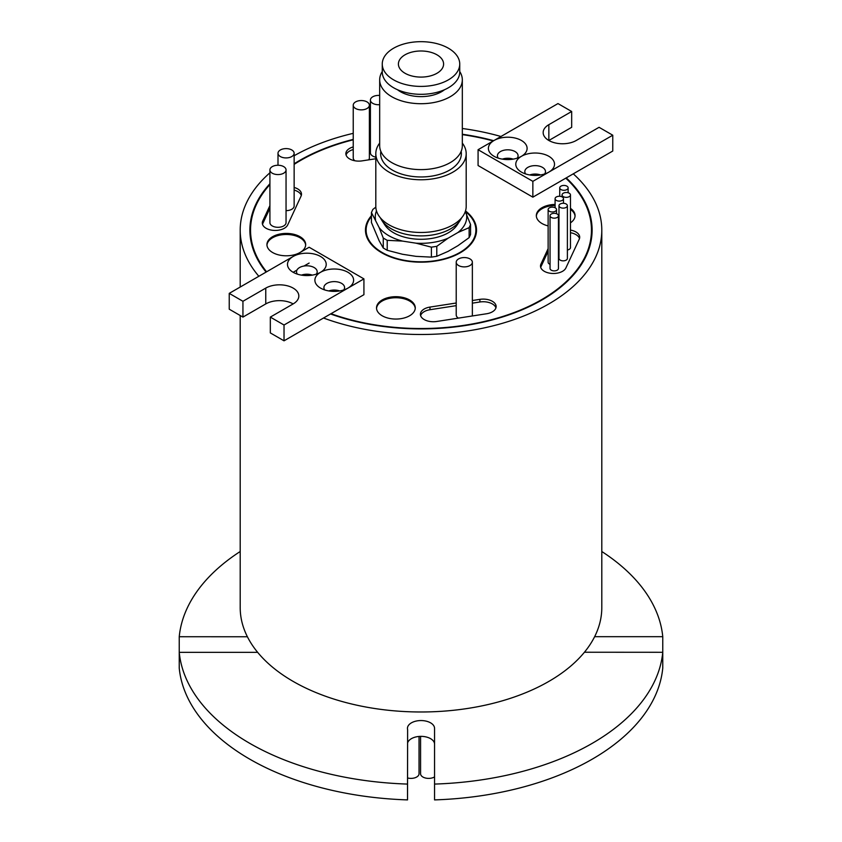 <?xml version="1.0" encoding="UTF-8"?>
<svg xmlns="http://www.w3.org/2000/svg" width="842" height="842" viewBox="0 0 842 842"><rect width="100%" height="100%" fill="white"/><g stroke="black" fill="none" stroke-linecap="round" stroke-linejoin="round"><path stroke-width="1.26" d="M508.484 159.57A8.073 4.663 0 0 0 507.021 159.57M535.88 175.389A8.073 4.663 0 0 0 534.417 175.389M612.766 135.215L548.847 172.115A19.366 11.188 180 0 1 521.451 172.115L521.451 172.115A19.366 11.188 180 0 1 521.451 156.296A19.366 11.188 180 0 1 494.054 156.296L494.054 156.296A19.366 11.188 180 0 1 494.054 140.488A19.366 11.188 180 0 1 521.451 140.488A19.366 11.188 180 0 1 521.451 156.296A19.366 11.188 180 0 1 548.847 156.296A19.366 11.188 180 0 1 548.847 172.115L532.86 181.346L478.077 149.708L557.972 103.577L571.676 111.491L571.676 127.31L548.847 140.488L548.847 124.669A19.366 11.188 0 0 0 543.164 132.573A19.366 11.188 0 0 0 555.131 142.908A19.366 11.188 0 0 0 576.233 140.488L599.062 127.3L612.766 135.215L612.766 151.034L532.86 197.165L478.077 165.527L478.077 149.708M517.23 158.149A10.336 5.968 0 0 0 518.083 155.77A10.336 5.968 0 0 0 515.051 151.56A10.336 5.968 0 0 0 503.8 150.265A10.336 5.968 0 0 0 497.422 155.77A10.336 5.968 0 0 0 498.275 158.149M544.627 173.968A10.336 5.968 0 0 0 545.479 171.589A10.336 5.968 0 0 0 542.448 167.369A10.336 5.968 0 0 0 531.197 166.085A10.336 5.968 0 0 0 524.819 171.589A10.336 5.968 0 0 0 525.671 173.968M529.723 174.947A10.336 5.968 180 0 1 540.564 174.947M502.337 159.127A10.336 5.968 180 0 1 513.167 159.127M555.088 204.438A19.366 11.188 0 0 0 536.322 215.615A19.366 11.188 0 0 0 541.995 223.519A19.366 11.188 0 0 0 548.131 225.909M555.088 205.49A19.366 11.188 0 0 0 536.343 216.141M409.58 299.962A19.366 11.188 0 0 0 388.478 297.542A19.366 11.188 0 0 0 376.521 307.877A19.366 11.188 0 0 0 382.194 315.782A19.366 11.188 0 0 0 403.297 318.202A19.366 11.188 0 0 0 415.264 307.877A19.366 11.188 0 0 0 409.58 299.962M415.243 308.404A19.366 11.188 0 0 0 409.58 301.026A19.366 11.188 0 0 0 388.899 298.5A19.366 11.188 0 0 0 376.542 308.404M300.078 252.474A19.366 11.188 0 0 0 305.678 244.612A19.366 11.188 0 0 0 300.005 236.697A19.366 11.188 0 0 0 278.891 234.276A19.366 11.188 0 0 0 266.935 244.612A19.366 11.188 0 0 0 272.608 252.516A19.366 11.188 0 0 0 299.931 252.558M305.657 245.138A19.366 11.188 0 0 0 300.005 237.76A19.366 11.188 0 0 0 279.323 235.234A19.366 11.188 0 0 0 266.956 245.138M560.961 189.576A4.199 2.421 0 0 0 565.54 190.103A4.199 2.421 0 0 0 568.129 187.861A4.199 2.421 0 0 0 566.898 186.145A4.199 2.421 0 0 0 562.33 185.619A4.199 2.421 0 0 0 559.73 187.861A4.199 2.421 0 0 0 560.961 189.576M563.298 196.639A4.199 2.421 0 0 0 567.876 197.165A4.199 2.421 0 0 0 570.466 194.923A4.199 2.421 0 0 0 569.234 193.207A4.199 2.421 0 0 0 564.666 192.681A4.199 2.421 0 0 0 562.067 194.923A4.199 2.421 0 0 0 563.298 196.639M567.382 249.979A4.199 2.421 0 0 0 570.466 247.643L570.466 194.923M556.32 200.407A4.199 2.421 0 0 0 560.888 200.922A4.199 2.421 0 0 0 563.487 198.691A4.199 2.421 0 0 0 562.256 196.975A4.199 2.421 0 0 0 557.678 196.449A4.199 2.421 0 0 0 555.088 198.691A4.199 2.421 0 0 0 556.32 200.407M558.446 253.779A4.199 2.421 0 0 0 558.983 253.831M560.214 207.416A4.199 2.421 0 0 0 564.782 207.942A4.199 2.421 0 0 0 567.382 205.701A4.199 2.421 0 0 0 566.15 203.985A4.199 2.421 0 0 0 561.572 203.469A4.199 2.421 0 0 0 558.983 205.701A4.199 2.421 0 0 0 560.214 207.416M558.983 205.701L558.983 258.42A4.199 2.421 0 0 0 560.214 260.136A4.199 2.421 0 0 0 564.782 260.662A4.199 2.421 0 0 0 567.382 258.42L567.382 205.701M549.363 211.268A4.199 2.421 0 0 0 553.941 211.795A4.199 2.421 0 0 0 556.53 209.553A4.199 2.421 0 0 0 555.299 207.848A4.199 2.421 0 0 0 550.721 207.321A4.199 2.421 0 0 0 548.131 209.553A4.199 2.421 0 0 0 549.363 211.268M548.131 209.553L548.131 262.283A4.199 2.421 0 0 0 549.363 263.988A4.199 2.421 0 0 0 550.047 264.314M551.278 217.457A4.199 2.421 0 0 0 555.857 217.973A4.199 2.421 0 0 0 558.446 215.741A4.199 2.421 0 0 0 557.215 214.026A4.199 2.421 0 0 0 552.647 213.5A4.199 2.421 0 0 0 550.047 215.741A4.199 2.421 0 0 0 551.278 217.457M550.047 215.741L550.047 268.461A4.199 2.421 0 0 0 551.278 270.177A4.199 2.421 0 0 0 555.857 270.703A4.199 2.421 0 0 0 558.446 268.461L558.446 215.741M458.585 265.525A8.073 4.663 0 0 0 467.373 266.535A8.073 4.663 0 0 0 472.362 262.22A8.073 4.663 0 0 0 469.994 258.926A8.073 4.663 0 0 0 461.195 257.915A8.073 4.663 0 0 0 456.217 262.22A8.073 4.663 0 0 0 458.585 265.525M472.151 315.992A8.073 4.663 0 0 0 472.362 314.95L472.362 262.22M379.679 95.462A8.073 4.663 0 0 0 370.406 100.072A8.073 4.663 0 0 0 372.774 103.366A8.073 4.663 0 0 0 379.679 104.682M370.406 100.072L370.406 152.791A8.073 4.663 0 0 0 372.774 156.086A8.073 4.663 0 0 0 375.806 157.191M355.598 108.502A8.073 4.663 0 0 0 364.397 109.513A8.073 4.663 0 0 0 369.375 105.208A8.073 4.663 0 0 0 367.007 101.914A8.073 4.663 0 0 0 358.218 100.903A8.073 4.663 0 0 0 353.23 105.208A8.073 4.663 0 0 0 355.598 108.502M368.649 159.854A8.073 4.663 0 0 0 369.375 157.928L369.375 105.208M280.365 156.559A8.073 4.663 0 0 0 289.164 157.57A8.073 4.663 0 0 0 294.142 153.265A8.073 4.663 0 0 0 291.785 149.971A8.073 4.663 0 0 0 282.986 148.96A8.073 4.663 0 0 0 277.997 153.265A8.073 4.663 0 0 0 280.365 156.559M286.048 210.647A8.073 4.663 0 0 0 294.142 205.985L294.142 153.265M272.271 173.21A8.073 4.663 0 0 0 281.07 174.22A8.073 4.663 0 0 0 286.048 169.916A8.073 4.663 0 0 0 283.691 166.621A8.073 4.663 0 0 0 274.892 165.611A8.073 4.663 0 0 0 269.914 169.916A8.073 4.663 0 0 0 272.271 173.21M269.914 169.916L269.914 222.646A8.073 4.663 0 0 0 272.271 225.94A8.073 4.663 0 0 0 281.07 226.951A8.073 4.663 0 0 0 286.048 222.646L286.048 169.916M548.131 248.611L540.943 264.104A12.914 7.452 0 0 0 540.501 266.03A12.914 7.452 0 0 0 544.29 271.303A12.914 7.452 0 0 0 565.887 267.966L579.264 239.16A12.914 7.452 0 0 0 579.696 237.223A12.914 7.452 0 0 0 570.466 230.076M456.217 303.015L429.978 307.077A12.914 7.452 0 0 0 420.411 314.276A12.914 7.452 0 0 0 424.189 319.55A12.914 7.452 0 0 0 436.661 321.486L486.56 313.761A12.914 7.452 0 0 0 496.138 306.562A12.914 7.452 0 0 0 479.877 299.363L472.362 300.52M353.23 146.929A12.914 7.452 0 0 0 345.862 153.665A12.914 7.452 0 0 0 349.651 158.938A12.914 7.452 0 0 0 362.123 160.864L375.806 158.749M269.914 205.616L262.736 221.067A12.914 7.452 0 0 0 262.304 222.993A12.914 7.452 0 0 0 266.083 228.266A12.914 7.452 0 0 0 287.69 224.93L301.057 196.123A12.914 7.452 0 0 0 301.499 194.186A12.914 7.452 0 0 0 294.142 187.461M307.583 275.555A8.073 4.663 0 0 0 306.12 275.555M334.979 291.374A8.073 4.663 0 0 0 333.516 291.374M293.153 272.292L293.153 272.292A19.366 11.188 180 0 1 293.153 256.473A19.366 11.188 180 0 1 320.549 256.473A19.366 11.188 180 0 1 320.549 272.292A19.366 11.188 180 0 1 347.946 272.292A19.366 11.188 180 0 1 347.946 288.101A19.366 11.188 180 0 1 320.549 288.101L320.549 288.101A19.366 11.188 180 0 1 320.549 272.292A19.366 11.188 180 0 1 293.153 272.292L296.921 270.114M316.329 274.134A10.336 5.968 0 0 0 317.181 271.755A10.336 5.968 0 0 0 314.161 267.546A10.336 5.968 0 0 0 302.899 266.251A10.336 5.968 0 0 0 296.521 271.755A10.336 5.968 0 0 0 297.373 274.134M343.725 289.953A10.336 5.968 0 0 0 344.578 287.575A10.336 5.968 0 0 0 341.557 283.354A10.336 5.968 0 0 0 330.296 282.07A10.336 5.968 0 0 0 323.917 287.575A10.336 5.968 0 0 0 324.77 289.953M339.663 290.932A10.336 5.968 0 0 0 328.833 290.932M312.277 275.113A10.336 5.968 0 0 0 301.436 275.113M293.153 288.101A19.366 11.188 180 0 1 298.836 296.016A19.366 11.188 180 0 1 293.153 303.92L270.324 317.097L284.028 325.012L363.923 278.881L309.14 247.243L229.234 293.374L242.938 301.289L265.767 288.101A19.366 11.188 180 0 1 293.153 288.101M270.324 317.097L270.324 332.916L284.028 340.821L331.011 313.698A170.463 98.419 0 0 0 503.821 316.129A170.463 98.419 0 0 0 591.463 230.108A170.463 98.419 0 0 0 565.782 178.157M493.707 140.688A171.115 98.788 0 0 0 462.321 134.246M370.406 135.741A171.115 98.788 0 0 0 369.375 135.92M353.23 139.404A171.115 98.788 0 0 0 294.142 163.811M269.914 183.745A171.115 98.788 0 0 0 249.885 230.108A171.115 98.788 0 0 0 266.104 272.092M250.537 232.076A171.115 98.788 0 0 0 250.137 235.381M371.427 216.52A54.888 31.691 0 0 0 366.112 230.108A54.888 31.691 0 0 0 382.194 252.516A54.888 31.691 0 0 0 442.008 259.389A54.888 31.691 0 0 0 475.888 230.108A54.888 31.691 0 0 0 465.342 211.437M371.427 215.668A55.53 32.059 0 0 0 365.47 230.108A55.53 32.059 0 0 0 381.731 252.779A55.53 32.059 0 0 0 442.25 259.725A55.53 32.059 0 0 0 476.53 230.108A55.53 32.059 0 0 0 465.51 210.942M434.556 776.903A8.073 4.663 180 0 1 422.926 777.029A8.073 4.663 180 0 1 420.568 773.735L420.568 736.371M419.042 736.455L419.042 773.735A8.073 4.663 180 0 1 407.56 777.955M407.623 742.907A13.556 7.831 180 0 1 416.864 736.739A13.556 7.831 180 0 1 430.588 738.666A13.556 7.831 180 0 1 434.556 744.107M257.652 652.329L179.241 652.329A242.138 139.793 0 0 0 407.528 784.081L407.623 729.677A13.556 7.831 180 0 1 407.444 728.383A13.556 7.831 180 0 1 415.811 721.152A13.556 7.831 180 0 1 430.588 722.846A13.556 7.831 180 0 1 434.556 728.383L434.556 784.081A242.138 139.793 0 0 0 662.759 652.287L662.759 668.095A242.138 139.793 0 0 1 434.556 799.9L434.556 784.081M240.202 315.529L240.202 607.598A180.798 104.387 0 0 0 293.153 681.41A180.798 104.387 0 0 0 490.191 704.038A180.798 104.387 0 0 0 601.798 607.598L601.798 230.108A180.798 104.387 0 0 0 573.265 173.831M323.517 318.023A180.798 104.387 0 0 0 507.789 321.676A180.798 104.387 0 0 0 601.798 230.108M500.969 136.499A180.798 104.387 0 0 0 462.321 128.489M370.406 129.9A180.798 104.387 0 0 0 369.375 130.078M353.23 133.341A180.798 104.387 0 0 0 294.142 155.738M269.914 172.789A180.798 104.387 0 0 0 240.202 230.108A180.798 104.387 0 0 0 258.852 276.281M579.496 238.549A12.914 7.452 0 0 0 570.466 232.718M548.131 251.242L540.943 266.735A12.914 7.452 0 0 0 540.701 267.356M456.217 305.657L429.978 309.719A12.914 7.452 0 0 0 420.611 315.603M495.927 307.877A12.914 7.452 0 0 0 479.877 301.994L472.362 303.162M456.217 262.22L456.217 314.95A8.073 4.663 0 0 0 458.385 318.118M370.406 146.782L369.375 146.94M353.23 149.56A12.914 7.452 0 0 0 346.073 154.981M353.23 105.208L353.23 157.928A8.073 4.663 0 0 0 354.914 160.78M269.914 208.258L262.736 223.698A12.914 7.452 0 0 0 262.504 224.309M301.299 195.502A12.914 7.452 0 0 0 294.142 190.092M493.223 140.961A170.463 98.419 0 0 0 462.321 134.625M370.406 136.13A170.463 98.419 0 0 0 369.375 136.32M353.23 139.804A170.463 98.419 0 0 0 294.142 164.369M269.914 184.545A170.463 98.419 0 0 0 250.537 230.108A170.463 98.419 0 0 0 266.588 271.808M309.14 263.062L304.004 266.03M331.011 313.698L363.923 294.689L363.923 278.881M570.466 222.846A19.366 11.188 0 0 0 575.065 215.615A19.366 11.188 0 0 0 570.466 208.374M370.406 144.14L369.375 144.308M584.432 652.234L662.759 652.287L662.759 636.678L594.641 636.678M662.759 636.678A242.138 139.793 0 0 0 601.798 551.51M240.202 551.51A242.138 139.793 0 0 0 179.241 636.72L179.241 652.539M247.401 636.763L179.241 636.72M407.623 729.677L407.528 799.9A242.138 139.793 0 0 1 179.241 668.148L179.241 652.329M407.528 784.081L407.528 799.9M330.548 313.971A171.115 98.788 0 0 0 504.074 316.476A171.115 98.788 0 0 0 592.115 230.108A171.115 98.788 0 0 0 566.245 177.883M591.863 235.381A171.115 98.788 0 0 0 591.463 232.076M229.234 293.374L229.234 309.193L242.938 317.097L265.767 303.92A19.366 11.188 180 0 1 293.153 303.92M242.938 301.289L242.938 317.097M284.028 325.012L284.028 340.821M575.044 216.141A19.366 11.188 0 0 0 570.466 209.437M532.86 181.346L532.86 197.165M571.676 111.491L548.847 124.669M436.977 54.814A22.597 13.051 0 0 0 412.348 51.983A22.597 13.051 0 0 0 398.403 64.034A22.597 13.051 0 0 0 405.023 73.265A22.597 13.051 0 0 0 429.652 76.096A22.597 13.051 0 0 0 443.597 64.034A22.597 13.051 0 0 0 436.977 54.814M381.742 220.225L384.762 224.835A38.743 22.366 0 0 0 393.603 232.75A38.743 22.366 0 0 0 457.238 224.835L460.258 220.225A41.974 24.229 180 0 1 391.32 228.792A41.974 24.229 180 0 1 381.742 220.225A41.974 24.229 180 0 1 380.458 217.92M461.542 217.92A41.974 24.229 180 0 1 460.258 220.225M462.321 143.098A45.194 26.091 180 0 1 466.194 153.665A45.194 26.091 180 0 1 438.293 177.778A45.194 26.091 180 0 1 389.036 172.115A45.194 26.091 180 0 1 375.806 153.665A45.194 26.091 180 0 1 379.679 143.098M466.194 153.665L466.194 206.385A45.194 26.091 180 0 1 438.293 230.498A45.194 26.091 180 0 1 389.036 224.835A45.194 26.091 180 0 1 375.806 206.385L375.806 153.665M459.743 71.549A41.321 23.86 180 0 1 462.321 79.853A41.321 23.86 180 0 1 436.819 101.893A41.321 23.86 180 0 1 391.783 96.725A41.321 23.86 180 0 1 379.679 79.853A41.321 23.86 180 0 1 382.257 71.549M462.321 79.853L462.321 145.761A41.321 23.86 180 0 1 436.819 167.8A41.321 23.86 180 0 1 391.783 162.622A41.321 23.86 180 0 1 379.679 145.761L379.679 79.853M444.481 89.736A29.06 16.777 180 0 1 400.455 91.715A29.06 16.777 180 0 1 397.519 89.736M448.397 48.226A38.743 22.366 180 0 1 459.743 64.034A38.743 22.366 180 0 1 435.83 84.705A38.743 22.366 180 0 1 393.603 79.853A38.743 22.366 180 0 1 382.257 64.034A38.743 22.366 180 0 1 406.17 43.374A38.743 22.366 180 0 1 448.397 48.226M459.743 64.034L459.743 71.949A38.743 22.366 180 0 1 435.83 92.609A38.743 22.366 180 0 1 393.603 87.757A38.743 22.366 180 0 1 382.257 71.949L382.257 64.034M387.215 240.328L387.215 250.295L383.257 248.011L379.142 240.759L371.427 222.509L371.427 212.542L379.142 227.572L383.257 238.044L387.215 240.328L402.56 241.096L416.043 243.18L431.388 247.159L436.788 246.327L448.028 238.233L457.89 232.539L469.131 227.656L470.573 224.54L465.3 211.563M383.257 248.011L383.257 238.044M436.788 246.327L436.788 256.294L431.388 257.126L416.043 256.357L402.56 254.273L387.215 250.295M431.388 257.126L431.388 247.159M470.573 224.54L470.573 234.508L469.131 237.623L457.89 245.717L448.028 251.411L436.788 256.294M469.131 237.623L469.131 227.656M375.816 207.153L372.869 209.416L371.427 212.542M416.043 243.18A45.731 26.407 0 0 0 448.028 238.233M457.89 232.539A45.731 26.407 0 0 0 466.468 214.068M376.479 210.889A45.731 26.407 0 0 0 375.532 219.794M379.142 227.572A45.731 26.407 0 0 0 402.56 241.096M265.767 288.101L265.767 303.92M262.736 223.698L262.736 221.067M429.978 309.719L429.978 307.077M479.877 301.994L479.877 299.363M540.943 266.735L540.943 264.104M461.163 151.381A40.353 23.302 180 0 1 438.261 174.726A40.353 23.302 180 0 1 392.467 170.137A40.353 23.302 180 0 1 380.837 151.381M568.129 187.861L568.129 192.755M563.487 198.691L563.487 203.29M556.53 209.553L556.53 213.7M591.463 238.686L591.463 230.108M475.888 234.981L475.888 230.108M240.202 230.108L240.202 287.048M366.112 234.981L366.112 230.108M250.537 238.686L250.537 230.108M277.997 153.265L277.997 165.264M555.088 198.691L555.088 207.732M562.067 194.923L562.067 196.87M559.73 187.861L559.73 196.281"/></g></svg>
